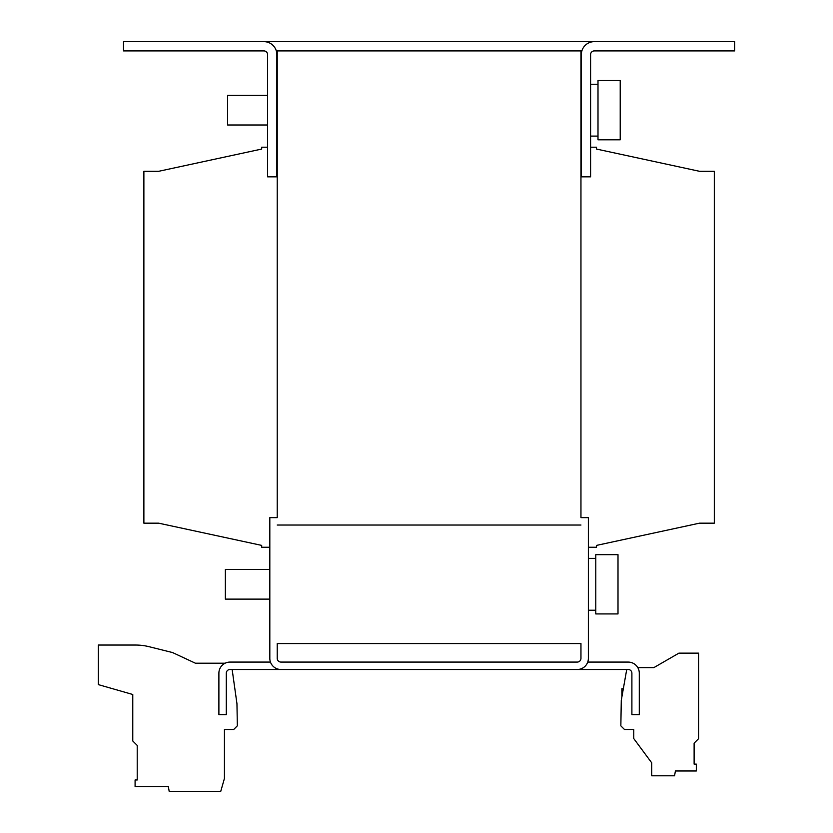 <?xml version="1.0" encoding="UTF-8"?>
<svg xmlns="http://www.w3.org/2000/svg" width="833" height="833" viewBox="0 0 833 833"><rect width="100%" height="100%" fill="white"/><g stroke="black" fill="none" stroke-linecap="round" stroke-linejoin="round"><path stroke-width="1.25" d="M267.601 95.358L227.596 95.358L227.596 124.992L267.601 124.992M267.601 147.212L261.677 147.212L261.677 149.065L158.697 171.296L143.88 171.296L143.88 523.176L158.697 523.176L261.677 545.396L261.677 547.25L269.819 547.25L269.819 569.48L225.368 569.48L225.368 599.114L269.819 599.114L269.819 658.372L269.819 517.626L277.233 517.626L277.233 50.907L276.317 50.907M620.221 139.809L620.221 80.541L598 80.541L598 139.809L620.221 139.809M618.003 613.931L618.003 554.663L595.772 554.663L595.772 613.931L618.003 613.931M623.334 688.745L621.887 688.745L621.887 696.94M267.601 54.614L267.601 176.846L276.858 176.846L276.858 54.614A12.964 12.964 0 0 0 263.894 41.65L123.513 41.65L123.513 50.907L263.894 50.907A3.707 3.707 0 0 1 267.601 54.614A3.707 3.707 0 0 0 263.894 50.907M599.854 41.65L258.334 41.65M734.675 41.65L594.293 41.65A12.964 12.964 0 0 0 581.33 54.614L581.33 176.846L590.587 176.846L590.587 54.614A3.707 3.707 0 0 1 594.293 50.907L734.675 50.907L734.675 41.65M277.233 50.907L581.871 50.907M277.233 171.296L277.233 124.992M277.233 95.358L276.858 54.614M590.587 54.614A3.707 3.707 0 0 1 594.293 50.907M580.955 50.907L580.955 517.626L588.369 517.626L588.369 658.372A11.11 11.11 0 0 1 577.259 669.493L280.929 669.493A11.11 11.11 0 0 1 269.819 658.372M580.955 658.372A3.707 3.707 0 0 1 577.259 662.079L280.929 662.079A3.707 3.707 0 0 1 277.233 658.372L277.233 643.555L580.955 643.555L580.955 658.372A3.707 3.707 0 0 1 577.259 662.079M580.955 525.029L277.233 525.029M277.233 658.372A3.707 3.707 0 0 0 280.929 662.079M588.369 547.25L596.511 547.25L596.511 545.396L699.491 523.176L714.308 523.176L714.308 171.296L699.491 171.296L596.511 149.065L596.511 147.212L590.587 147.212M587.734 662.079L628.186 662.079A11.11 11.11 0 0 1 639.296 673.189L639.296 714.672L631.893 714.672L631.893 673.189A3.707 3.707 0 0 0 628.186 669.493L569.845 669.493M288.343 669.493L230.002 669.493A3.707 3.707 0 0 0 226.295 673.189L226.295 714.672L218.892 714.672L218.892 673.189A11.11 11.11 0 0 1 230.002 662.079L270.454 662.079M225.16 663.193L195.37 663.193L172.566 652.562L149.034 646.689A55.561 55.561 0 0 0 135.592 645.044L98.325 645.044L98.325 684.611L132.77 694.493L132.77 740.974L137.216 745.42L137.216 779.98L135.092 779.98L135.092 786.539L168.328 786.539L169.182 791.35L220.745 791.35L224.441 778.428L224.441 729.489L233.709 729.489L237.343 725.793L236.957 703.739L232.147 669.493M626.728 669.493L621.283 700.355L620.845 725.855L624.479 729.489L633.746 729.489L633.746 738.548L651.708 762.83L651.708 775.794L674.563 775.794L675.407 770.973L696.326 770.973L696.326 764.111L694.118 764.111L694.118 743.151L698.564 738.704L698.564 653.134L678.926 653.134L653.822 667.639L637.807 667.639M694.118 764.111L694.118 743.151M590.587 136.102L598 136.102M588.369 610.225L595.772 610.225M590.587 84.248L598 84.248M588.369 558.37L595.772 558.37"/></g></svg>
